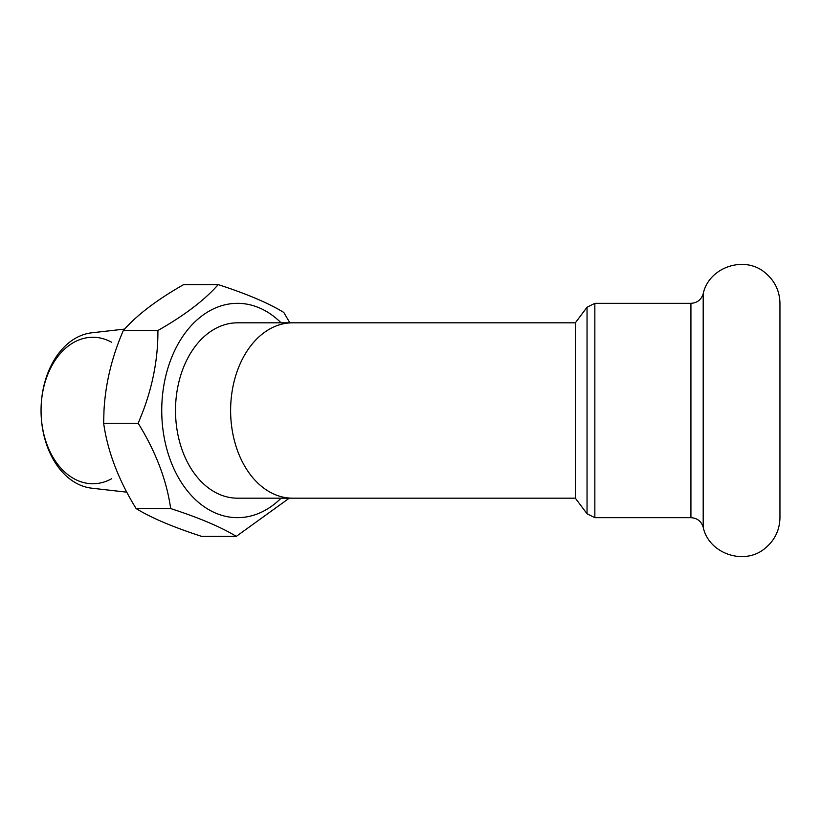 <?xml version="1.0" encoding="UTF-8"?>
<svg xmlns="http://www.w3.org/2000/svg" width="821" height="821" viewBox="0 0 821 821"><rect width="100%" height="100%" fill="white"/><g stroke="black" fill="none" stroke-linecap="round" stroke-linejoin="round"><path stroke-width="1.23" d="M575.357 322.817L575.357 498.183L587.046 513.772L587.046 307.228L575.357 322.817L292.625 322.817A87.683 61.996 90 0 0 230.619 410.5A87.683 61.996 90 0 0 292.625 498.183L575.357 498.183M126.742 492.159L91.757 488.187A77.944 55.11 -90 0 1 41.05 410.5L41.05 410.5A73.243 51.795 -90 0 1 111.738 342.306M111.738 478.694A73.243 51.795 -90 0 1 41.05 410.5L41.05 410.5A77.944 55.11 -90 0 1 91.757 332.813L124.618 329.088M703.197 293.774L703.197 527.226C708.769 553.918 744.719 566.018 765.295 548.12C774.798 540.197 779.683 530.038 779.95 517.671L779.95 303.329C779.683 290.962 774.798 280.803 765.295 272.88C744.719 254.982 708.769 267.082 703.197 293.774C701.288 299.757 697.193 302.939 690.923 303.329L594.845 303.329L587.046 307.228M292.625 322.817L237.515 322.817A87.683 61.996 90 0 0 175.509 410.5A87.683 61.996 90 0 0 237.515 498.183L292.625 498.183M281.08 498.183A107.171 75.778 -90 0 1 202.582 505.603A107.171 75.778 -90 0 1 161.737 410.5A107.171 75.778 -90 0 1 202.582 315.397A107.171 75.778 -90 0 1 281.08 322.817M289.259 498.183L236.274 536.39C221.311 527.185 199.452 517.907 170.676 508.558C166.684 480.336 155.867 451.909 138.215 423.287L143.306 410.5C153.219 383.848 158.084 357.186 157.899 330.514C184.602 315.326 204.696 300.024 218.201 284.61C246.649 293.815 268.518 303.093 283.789 312.442L289.875 322.817M218.201 284.61L183.637 284.61C156.934 299.798 136.83 315.1 123.335 330.514C111.933 356.766 105.478 383.428 103.99 410.5L103.651 423.287C107.654 451.509 118.47 479.926 136.122 508.558C151.074 517.774 172.944 527.051 201.709 536.39L236.274 536.39M136.122 508.558L170.676 508.558M103.651 423.287L138.215 423.287M123.335 330.514L157.899 330.514M703.197 527.226C701.288 521.243 697.193 518.061 690.923 517.671L690.923 303.329M690.923 517.671L594.845 517.671L594.845 303.329M594.845 517.671L587.046 513.772"/></g></svg>
